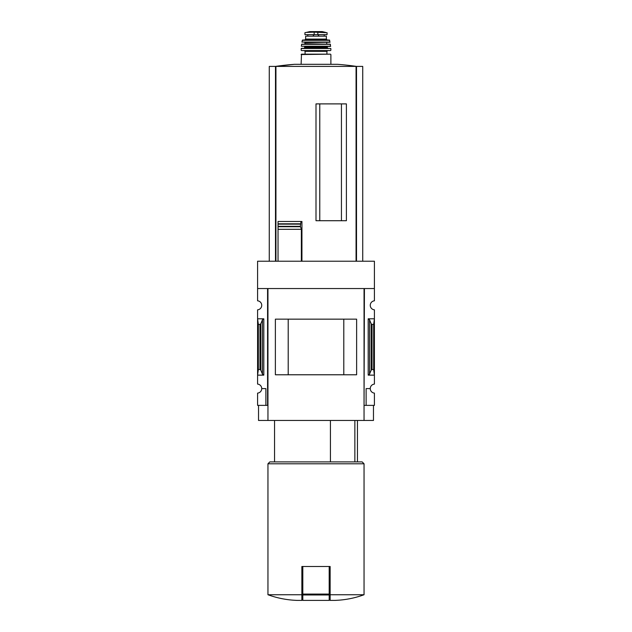 <?xml version="1.0" encoding="UTF-8"?>
<svg xmlns="http://www.w3.org/2000/svg" width="632" height="632" viewBox="0 0 632 632"><rect width="100%" height="100%" fill="white"/><g stroke="black" fill="none" stroke-linecap="round" stroke-linejoin="round"><path stroke-width="0.95" d="M364.048 405.373L364.427 288.548L374.413 288.548L374.413 261.229L257.587 261.229L257.587 300.816A4.519 4.519 0 0 1 261.735 305.319A4.519 4.519 0 0 1 257.587 309.83L257.587 384.098A4.519 4.519 0 0 1 261.735 388.609L265.875 388.609L265.875 405.373L267.952 405.373M374.413 288.548L374.413 300.816A4.519 4.519 0 0 0 370.265 305.319A4.519 4.519 0 0 0 374.413 309.83L374.413 384.098A4.519 4.519 0 0 0 370.265 388.609A4.519 4.519 0 0 0 374.413 393.112L374.413 405.373L366.125 405.373L366.125 388.609L370.265 388.609M265.875 405.373L257.587 405.373L257.587 393.112A4.519 4.519 0 0 0 261.735 388.609M354.86 461.905L354.86 420.454M341.438 220.718L341.438 103.893M319.768 220.718L319.768 103.893M362.728 261.229L362.728 66.407L269.272 66.407L269.272 261.229M278.033 261.229L278.033 226.722L278.033 229.313L301.353 229.313L300.374 226.327L301.006 221.484L301.938 221.484L301.938 261.229M300.421 226.722L278.033 226.722L278.033 221.484L278.033 223.791L300.413 223.791M316 220.718L346.399 220.718L346.399 103.893L316 103.893L316 220.718M301.353 261.229L301.353 229.313M301.867 594.744L267.952 594.744C277.385 598.18 287.125 600.06 297.159 600.4L301.867 600.4L301.867 566.485L302.807 566.485L302.807 600.4L329.193 600.4L329.193 594.973L302.807 594.973M263.805 318.797L257.587 318.797L258.338 324.406L259.973 324.406L260.826 323.774L262.454 319.8L263.805 318.797L263.805 375.132L257.587 375.132L258.338 369.523L258.338 324.406M263.805 375.132L262.454 374.12L260.826 370.147L259.973 369.523L258.338 369.523M267.573 405.373L267.573 288.548L257.587 288.548M364.427 405.373L366.125 405.373M369.546 374.12L371.174 370.147L372.027 369.523L373.662 369.523L374.413 375.132L368.195 375.132L369.546 374.12L369.546 319.8L368.195 318.797L374.413 318.797L373.662 324.406L372.027 324.406L371.174 323.774L369.546 319.8M373.662 369.523L373.662 324.406M373.473 405.373L373.473 420.454L258.528 420.454L258.528 405.373M267.952 420.454L267.952 288.548L364.048 288.548L364.048 420.454M356.622 374.776L275.378 374.776L275.378 319.152L356.622 319.152L356.622 374.776M343.792 374.76L343.792 319.168L288.208 319.168L288.208 374.76L343.792 374.76M364.048 594.744L330.133 594.744L330.133 600.4L334.842 600.4C344.875 600.06 354.615 598.18 364.048 594.744L364.048 463.785L267.952 463.785L267.952 594.744M330.133 594.744L330.133 566.485L302.807 566.485M267.952 463.785L269.832 461.905L362.168 461.905L364.048 463.785M330.433 461.905L330.433 420.454M329.193 566.485L329.193 594.973M278.033 221.484L301.006 221.484M356.511 261.229L356.511 66.407A282.646 282.646 0 0 0 337.63 64.322L294.37 64.322A282.646 282.646 0 0 0 275.473 66.407L294.37 64.322M275.489 261.229L275.489 66.407M314.159 32.161L327.068 32.69L327.068 34.657L304.932 34.657L304.932 32.69L306.322 32.414L314.159 32.161L314.159 34.657M304.695 40.029L305.635 39.089L305.635 36.166L326.365 36.166L326.365 39.089L327.305 40.029M301.116 64.322L301.488 54.162L330.512 54.162L326.926 54.162L326.926 51.334L327.684 50.584L304.316 50.584L327.684 50.584M305.074 54.162L305.074 51.334L326.926 51.334M304.316 50.584L305.074 51.334M301.496 50.584L330.504 50.584M301.164 48.498L330.836 48.498L301.346 48.324L301.116 50.205M304.505 46.436L304.885 47.376L303.937 48.324L328.063 48.324L327.115 47.376L327.495 46.436M301.314 46.231L330.497 46.436L330.283 44.177L301.717 44.177L301.314 46.231L330.686 46.231M310.344 42.289L304.885 42.289L304.885 44.177M304.885 42.289L321.656 42.289M301.891 42.068L329.928 42.289L329.391 40.029L302.61 40.029L301.891 42.068L330.109 42.068M356.069 261.229L356.069 66.407M275.931 261.229L275.931 66.407M259.973 369.523L259.973 324.406M368.195 375.132L368.195 318.797M372.027 369.523L372.027 324.406M371.174 370.147L371.174 323.774M262.454 374.12L262.454 319.8M260.826 370.147L260.826 323.774M329.193 594.088L302.807 594.088M278.033 226.327L300.374 226.327M278.033 224.139L300.374 224.139M317.841 32.161L317.841 34.657M301.116 54.542L330.512 54.162M304.885 47.376L327.115 47.376M304.885 46.815L327.115 46.815M301.527 44.343L330.473 44.343M305.256 43.798L327.115 44.177M305.256 42.668L327.115 42.289M302.246 40.33L329.754 40.33M305.635 39.089L326.365 39.089M318.67 34.657L318.67 36.166M318.37 34.657L318.37 36.166M313.33 34.657L313.33 36.166M313.63 34.657L313.63 36.166M325.678 32.414L322.265 31.608L309.735 31.608L306.322 32.414M357.451 461.905L357.451 420.454M274.549 461.905L274.549 420.454M330.884 64.322L330.884 54.542M330.884 50.205L330.836 48.498M326.744 43.798L326.744 42.668M307.784 34.657L307.784 36.166M324.216 34.657L324.216 36.166M322.265 31.608L309.783 31.6L321.941 31.853"/></g></svg>
